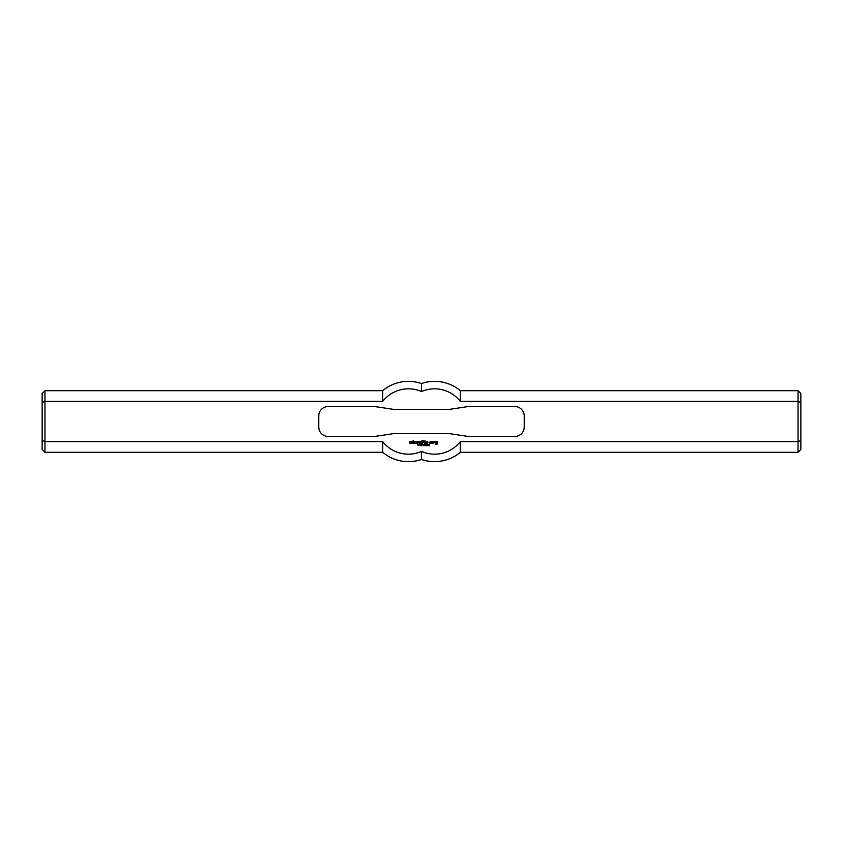 <?xml version="1.0" encoding="UTF-8"?>
<svg xmlns="http://www.w3.org/2000/svg" width="843" height="843" viewBox="0 0 843 843"><rect width="100%" height="100%" fill="white"/><g stroke="black" fill="none" stroke-linecap="round" stroke-linejoin="round"><path stroke-width="0.63" stroke-dasharray="4.21 3.16" d="M419.224 445.115L419.055 444.324L420.035 444.524L419.224 445.115M423.723 444.324L423.544 445.662L423.723 444.324M424.198 444.609L424.198 445.662L424.029 444.324L424.914 445.367L425.083 444.324L425.083 445.662L424.198 444.609M427.485 444.314L427.591 445.662L427.485 444.314M429.477 445.684L429.466 444.314L429.477 445.684M435.926 442.944L436.516 443.534L435.209 443.144L435.209 441.901L437.169 441.447L437.232 444.061L435.273 444.451L436.642 443.924L436.642 442.101L435.863 442.101L435.926 442.944M424.482 441.374L425.009 440.594L424.482 441.374M409.972 442.617L409.972 441.447L411.605 441.511L410.235 442.038L411.605 442.68L411.279 443.534L409.645 443.534L411.015 442.944L409.972 442.617M432.659 443.534L432.596 441.511L434.293 441.447L434.619 442.427L433.376 442.027L433.313 443.471L432.659 443.534M417.622 443.534L417.622 441.447L420.952 441.837L420.889 443.534L420.236 441.901L419.582 441.964L419.519 443.534L418.276 441.901L417.622 443.534M430.436 442.817L429.782 442.817L430.172 441.437L431.806 441.774L431.416 443.534L429.782 443.207L431.089 442.944L431.089 442.027L430.436 442.817M412.585 441.447L413.239 440.552L413.376 441.447L414.219 441.511L413.312 441.964L414.155 443.534L412.659 443.207L412.585 441.447M424.482 443.534L424.419 441.837L425.009 441.774L425.072 443.471L424.482 443.534M415.599 442.617L416.189 441.964L415.462 441.964L415.462 443.007L416.516 443.534L414.809 443.207L414.809 441.774L416.842 441.774L416.769 442.617L415.599 442.617M426.642 442.617L427.232 441.964L426.516 441.964L426.516 443.007L427.559 443.534L425.863 443.207L425.863 441.774L427.886 441.764L427.822 442.617L426.642 442.617M421.869 443.534L421.795 440.963L423.439 440.594L423.766 441.374L422.459 441.047L423.376 442.29L421.869 443.534M426.368 444.451L426.368 445.547L426.368 444.451M426.368 445.684L426.368 444.314L426.368 445.684M428.444 444.451L428.444 445.547L428.444 444.451M428.444 445.684L428.444 444.314L428.444 445.684M422.448 445.115L422.269 444.324L423.144 444.398L422.448 445.115M420.467 444.609L420.467 445.662L420.299 444.324L421.173 445.367L421.352 444.324L421.352 445.662L420.467 444.609M418.012 445.631L418.634 445.294L417.854 444.482L418.528 444.345L417.97 444.651L418.75 445.483L418.012 445.631M44.953 390.688L44.953 452.312M42.15 449.509L42.15 393.491M382.68 452.312L382.68 441.616L44.953 441.616L42.15 440.541M800.85 393.491L800.85 402.459L798.047 401.384L460.32 401.384A32.666 32.666 0 0 0 421.5 391.563A32.666 32.666 0 0 0 382.68 401.384L44.953 401.384L42.15 402.459M800.85 402.459L800.85 449.509M798.047 452.312L798.047 390.688M800.85 440.541L798.047 441.616L460.32 441.616A32.666 32.666 0 0 1 421.5 451.437A32.666 32.666 0 0 1 382.68 441.616M374.808 436.442L393.491 433.639L449.509 433.639L468.192 436.442L514.883 436.442A9.336 9.336 0 0 0 524.22 427.106L524.22 415.894A9.336 9.336 0 0 0 514.883 406.558L468.192 406.558L449.509 409.361L393.491 409.361L374.808 406.558L328.117 406.558A9.336 9.336 0 0 0 318.78 415.894L318.78 427.106A9.336 9.336 0 0 0 328.117 436.442L374.808 436.442M460.32 452.312L460.32 441.616M460.32 401.384L460.32 390.688M382.68 401.384L382.68 390.688"/><path stroke-width="1.26" d="M419.224 445.115L419.055 444.324L420.035 444.524L419.224 445.115M423.723 444.324L423.544 445.662L423.723 444.324M424.198 444.609L424.198 445.662L424.029 444.324L424.914 445.367L425.083 444.324L425.083 445.662L424.198 444.609M427.485 444.314L427.591 445.662L427.485 444.314M429.477 445.684L429.466 444.314L429.477 445.684M435.926 442.944L436.516 443.534L435.209 443.144L435.209 441.901L437.169 441.447L437.232 444.061L435.273 444.451L436.642 443.924L436.642 442.101L435.863 442.101L435.926 442.944M424.482 441.374L425.009 440.594L424.482 441.374M409.972 442.617L409.972 441.447L411.605 441.511L410.235 442.038L411.605 442.68L411.279 443.534L409.645 443.534L411.015 442.944L409.972 442.617M432.659 443.534L432.596 441.511L434.293 441.447L434.619 442.427L433.376 442.027L433.313 443.471L432.659 443.534M417.622 443.534L417.622 441.447L420.952 441.837L420.889 443.534L420.236 441.901L419.582 441.964L419.519 443.534L418.276 441.901L417.622 443.534M430.436 442.817L429.782 442.817L430.172 441.437L431.806 441.774L431.416 443.534L429.782 443.207L431.089 442.944L431.089 442.027L430.436 442.817M412.585 441.447L413.239 440.552L413.376 441.447L414.219 441.511L413.312 441.964L414.155 443.534L412.659 443.207L412.585 441.447M424.482 443.534L424.419 441.837L425.009 441.774L425.072 443.471L424.482 443.534M415.599 442.617L416.189 441.964L415.462 441.964L415.462 443.007L416.516 443.534L414.809 443.207L414.809 441.774L416.842 441.774L416.769 442.617L415.599 442.617M426.642 442.617L427.232 441.964L426.516 441.964L426.516 443.007L427.559 443.534L425.863 443.207L425.863 441.774L427.886 441.764L427.822 442.617L426.642 442.617M421.869 443.534L421.795 440.963L423.439 440.594L423.766 441.374L422.459 441.047L423.376 442.29L421.869 443.534M426.368 444.451L426.368 445.547L426.368 444.451M426.368 445.684L426.368 444.314L426.368 445.684M428.444 444.451L428.444 445.547L428.444 444.451M428.444 445.684L428.444 444.314L428.444 445.684M422.448 445.115L422.269 444.324L423.144 444.398L422.448 445.115M420.467 444.609L420.467 445.662L420.299 444.324L421.173 445.367L421.352 444.324L421.352 445.662L420.467 444.609M418.012 445.631L418.634 445.294L417.854 444.482L418.528 444.345L417.97 444.651L418.75 445.483L418.012 445.631M42.15 440.541L44.953 441.616L44.953 401.384L42.15 402.459L42.15 449.509L44.953 452.312L44.953 441.616L382.68 441.616A32.666 32.666 0 0 0 421.5 451.437A32.666 32.666 0 0 0 460.32 441.616L798.047 441.616L798.047 452.312L800.85 449.509L800.85 440.541L798.047 441.616L798.047 401.384L460.32 401.384A32.666 32.666 0 0 0 421.5 391.563A32.666 32.666 0 0 0 382.68 401.384L44.953 401.384L44.953 390.688L382.68 390.688L382.68 401.384M393.491 433.639L374.808 436.442L328.117 436.442A9.336 9.336 0 0 1 318.78 427.106L318.78 415.894A9.336 9.336 0 0 1 328.117 406.558L374.808 406.558L393.491 409.361L449.509 409.361L468.192 406.558L514.883 406.558A9.336 9.336 0 0 1 524.22 415.894L524.22 427.106A9.336 9.336 0 0 1 514.883 436.442L468.192 436.442L449.509 433.639L393.491 433.639M44.953 390.688L42.15 393.491L42.15 402.459M382.68 441.616L382.68 452.312A40.148 40.148 0 0 0 421.5 459.467L421.5 451.437L421.5 459.467A40.148 40.148 0 0 0 460.32 452.312L798.047 452.312M800.85 440.541L800.85 402.459L798.047 401.384L798.047 390.688L800.85 393.491L800.85 402.459M460.32 441.616L460.32 452.312M798.047 390.688L460.32 390.688L460.32 401.384M421.5 391.563L421.5 383.533L421.5 391.563M44.953 452.312L382.68 452.312M460.32 390.688A40.148 40.148 0 0 0 421.5 383.533A40.148 40.148 0 0 0 382.68 390.688"/></g></svg>
